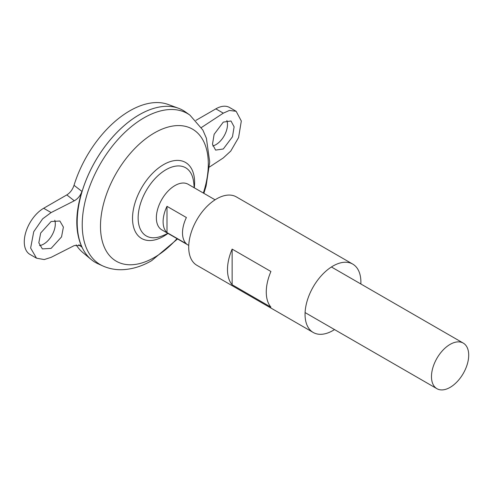 <?xml version="1.0" encoding="UTF-8"?>
<svg xmlns="http://www.w3.org/2000/svg" width="493" height="493" viewBox="0 0 493 493"><rect width="100%" height="100%" fill="white"/><g stroke="black" fill="none" stroke-linecap="round" stroke-linejoin="round"><path stroke-width="0.74" d="M226.854 120.514A16.454 9.496 -60 0 1 215.854 144.683A16.454 9.496 -60 0 1 212.791 145.977M223.298 148.978L232.468 136.777L234.113 126.824L231.001 120.995L223.298 122.11L214.128 134.318L212.489 144.264L215.601 150.1L223.298 148.978M39.539 245.6A16.454 9.496 120 0 0 43.667 244.09A16.454 9.496 120 0 0 54.778 220.26M51.112 221.523L59.863 221.012L63.4 227.094L61.533 236.911L51.112 248.392L42.361 248.903L38.824 242.821L40.691 233.004L51.112 221.523M166.991 206.333L186.385 217.524A26.326 15.197 120 0 0 186.385 243.788L166.991 232.597A26.326 15.197 -60 0 1 166.991 206.333L166.991 232.597M450.091 387.387A26.326 15.197 -60 0 1 436.927 388.694A26.326 15.197 -60 0 1 432.897 367.599A26.326 15.197 -60 0 1 450.091 344.397A26.326 15.197 -60 0 1 463.254 343.097A26.326 15.197 -60 0 1 467.29 364.191A26.326 15.197 -60 0 1 450.091 387.387M188.751 245.409L161.809 229.855A26.326 15.197 -60 0 1 157.778 208.761A26.326 15.197 -60 0 1 174.972 185.559A26.326 15.197 -60 0 1 188.135 184.259L215.077 199.813M77.191 222.238A87.729 50.65 -60 0 1 139.223 114.783A87.754 50.662 -60 0 1 178.521 108.281A87.754 50.662 -60 0 1 183.106 110.426M97.978 263.761A87.754 50.662 -60 0 1 81.253 194.415A87.754 50.662 -60 0 1 139.242 114.777A87.754 50.662 -60 0 1 185.584 112.022L189.953 115.165A87.212 50.354 -60 0 0 143.894 117.901A87.212 50.354 -60 0 0 86.263 197.052A87.212 50.354 -60 0 0 102.883 265.974L97.978 263.761M167.805 233.318A50.083 50.083 0 0 1 160.57 236.504L160.57 236.504A39.36 22.721 -60 0 1 138.139 217.924A39.36 22.721 -60 0 1 165.968 169.721A39.36 22.721 -60 0 1 193.274 179.859A50.083 50.083 0 0 1 194.131 187.716M95.359 262.418A87.754 50.662 -60 0 1 91.205 259.515L82.775 252.49A85.868 49.577 -60 0 1 76.168 244.848M91.205 259.515A87.754 50.662 -60 0 1 83.151 188.11A87.754 50.662 -60 0 1 139.223 114.764A87.729 50.65 -60 0 1 139.229 114.783M74.03 185.306L81.93 191.413C75.084 213.481 75.084 232.08 81.93 247.196L80.636 245.557L74.301 245.569L51.112 257.346L44.234 259.558L36.525 258.196L30.634 248.065L33.74 231.698L42.645 218.843L51.112 212.569L74.301 200.787L66.814 194.908C70.148 192.825 72.557 189.626 74.03 185.306A85.868 49.577 -60 0 1 129.764 110.839A85.868 49.577 -60 0 1 168.218 104.491L178.521 108.281M81.93 247.196L78.8 244.725M66.814 194.908L43.667 208.268A27.423 15.831 120 0 0 25.753 232.431A27.423 15.831 120 0 0 29.956 254.406L36.525 258.196M195.9 120.378L215.854 108.854A27.423 15.831 -60 0 1 229.565 107.499L236.135 111.289L229.35 110.463L223.298 113.156L201.397 127.533M81.93 191.413C80.408 195.678 77.869 198.802 74.301 200.787M209.451 167.022L223.298 157.933L230.755 151.074L238.581 137.596L241.317 121.013L236.135 111.289M270.922 307.145L232.141 284.751A39.489 22.801 -60 0 1 232.141 249.107L270.922 271.495A39.489 22.801 120 0 0 270.922 307.145M334.525 329.57A39.489 22.801 -60 0 1 332.972 330.52A39.489 22.801 -60 0 1 313.228 332.473A39.489 22.801 -60 0 1 307.176 300.835A39.489 22.801 -60 0 1 332.972 266.035A39.489 22.801 -60 0 1 352.717 264.082A39.489 22.801 -60 0 1 360.851 283.974M313.228 332.473L196.886 265.302A39.489 22.801 -60 0 1 190.834 233.664A39.489 22.801 -60 0 1 216.63 198.864A39.489 22.801 -60 0 1 236.375 196.91L352.717 264.082M232.141 284.751L232.141 249.107M177.018 238.637A76.249 44.025 -60 0 1 154.401 257.438A76.249 44.025 -60 0 1 100.486 226.305A76.249 44.025 -60 0 1 154.401 132.919A76.249 44.025 -60 0 1 203.344 193.034M167.971 233.411A43.902 25.346 -60 0 1 163.565 236.313A43.902 25.346 -60 0 1 132.525 218.393A43.902 25.346 -60 0 1 163.565 164.625A43.902 25.346 -60 0 1 194.297 187.815M51.112 212.569L43.667 208.268M223.298 113.156L215.854 108.854M436.927 388.694L305.093 312.58M102.883 265.974C108.971 268.667 115.393 269.911 122.153 269.708C132.216 269.295 142.052 266.275 151.659 260.655L177.554 238.945M203.874 193.342L206.117 185.96L209.71 162.037L206.394 138.243L202.851 130.047L189.953 115.165M463.254 343.097L331.419 266.984"/></g></svg>
